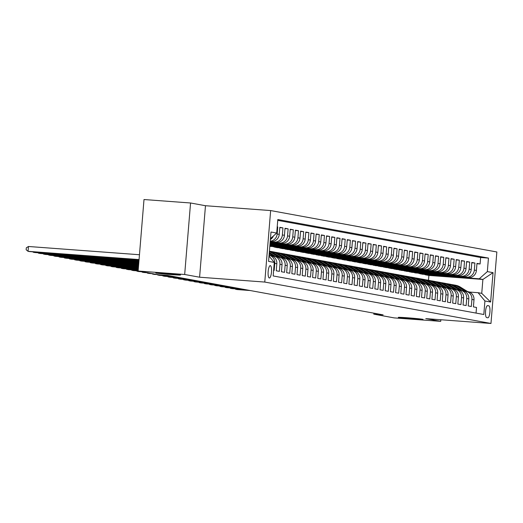 <?xml version="1.0" encoding="UTF-8"?>
<svg xmlns="http://www.w3.org/2000/svg" width="523" height="523" viewBox="0 0 523 523"><rect width="100%" height="100%" fill="white"/><g stroke="black" fill="none" stroke-linecap="round" stroke-linejoin="round"><path stroke-width="0.78" d="M171.466 274.601A12.415 0.346 4.7 0 1 155.776 272.973A12.415 0.346 4.7 0 1 164.823 273.385A12.415 0.346 4.7 0 1 180.52 275.013A12.415 0.346 4.7 0 1 171.466 274.601M414.013 318.997A12.415 0.346 4.7 0 1 398.317 317.369A12.415 0.346 4.7 0 1 407.371 317.781A12.415 0.346 4.7 0 1 423.061 319.409A12.415 0.346 4.7 0 1 414.013 318.997M269.319 277.994A6.204 1.68 94.3 0 0 269.365 277.994A6.204 1.68 94.3 0 0 271.489 272.019A6.204 1.68 94.3 0 0 270.332 265.625A6.204 1.68 94.3 0 0 270.286 265.619A6.204 1.68 94.3 0 0 268.155 271.594A6.204 1.68 94.3 0 0 269.319 277.994M190.555 202.989L184.678 274.49L199.596 277.216L205.474 205.722L190.555 202.989L144.002 199.531L138.124 271.025L158.489 274.758L167.798 275.444L383.104 314.859L373.795 314.166L394.159 317.892L440.712 321.351L440.843 319.743M205.474 205.722L270.646 210.566L496.85 251.975L490.973 323.469L264.769 282.06L270.646 210.566M273.634 270.313L274.183 270.417L274.765 263.363L276.837 263.742A7.76 7.466 -79.6 0 0 270.783 255.557L269.077 255.244A7.76 7.466 100.4 0 1 274.765 263.363M276.837 263.742L276.255 270.796L279.374 271.365L279.949 264.311L282.028 264.69A7.76 7.466 -79.6 0 0 275.974 256.505L273.902 256.126A7.76 7.466 100.4 0 1 279.949 264.311M282.028 264.69L281.446 271.744L284.558 272.313L285.14 265.259L287.212 265.645A7.76 7.466 -79.6 0 0 281.165 257.46L279.086 257.074A7.76 7.466 100.4 0 1 285.14 265.259M287.212 265.645L286.637 272.692L289.749 273.268L290.324 266.214L292.403 266.593A7.76 7.466 -79.6 0 0 286.349 258.408L284.277 258.029A7.76 7.466 100.4 0 1 290.324 266.214M292.403 266.593L291.821 273.647L294.933 274.215L295.515 267.161L297.587 267.541A7.76 7.466 -79.6 0 0 291.54 259.356L289.461 258.977A7.76 7.466 100.4 0 1 295.515 267.161M297.587 267.541L297.012 274.595L300.124 275.163L300.705 268.109L302.778 268.489A7.76 7.466 -79.6 0 0 296.724 260.304L294.652 259.924A7.76 7.466 100.4 0 1 300.705 268.109M302.778 268.489L302.196 275.543L305.314 276.111L305.89 269.057L307.969 269.443A7.76 7.466 -79.6 0 0 301.915 261.258L299.842 260.872A7.76 7.466 100.4 0 1 305.89 269.057M307.969 269.443L307.387 276.49L310.499 277.066L311.08 270.012L313.153 270.391A7.76 7.466 -79.6 0 0 307.106 262.206L305.027 261.827A7.76 7.466 100.4 0 1 311.08 270.012M313.153 270.391L312.577 277.445L315.689 278.014L316.265 270.96L318.344 271.339A7.76 7.466 -79.6 0 0 312.29 263.154L310.217 262.775A7.76 7.466 100.4 0 1 316.265 270.96M318.344 271.339L317.762 278.393L320.874 278.962L321.455 271.908L323.528 272.287A7.76 7.466 -79.6 0 0 317.481 264.102L315.402 263.723A7.76 7.466 100.4 0 1 321.455 271.908M323.528 272.287L322.953 279.341L326.064 279.91L326.646 272.862L328.719 273.241A7.76 7.466 -79.6 0 0 322.665 265.056L320.592 264.677A7.76 7.466 100.4 0 1 326.646 272.862M328.719 273.241L328.137 280.289L331.255 280.864L331.83 273.81L333.909 274.189A7.76 7.466 -79.6 0 0 327.856 266.004L325.783 265.625A7.76 7.466 100.4 0 1 331.83 273.81M333.909 274.189L333.328 281.243L336.439 281.812L337.021 274.758L339.094 275.137A7.76 7.466 -79.6 0 0 333.046 266.952L330.967 266.573A7.76 7.466 100.4 0 1 337.021 274.758M339.094 275.137L338.518 282.191L341.63 282.76L342.205 275.706L344.284 276.085A7.76 7.466 -79.6 0 0 338.231 267.9L336.158 267.521A7.76 7.466 100.4 0 1 342.205 275.706M344.284 276.085L343.703 283.139L346.814 283.708L347.396 276.66L349.469 277.04A7.76 7.466 -79.6 0 0 343.421 268.855L341.342 268.476A7.76 7.466 100.4 0 1 347.396 276.66M349.469 277.04L348.893 284.094L352.005 284.662L352.587 277.608L354.659 277.988A7.76 7.466 -79.6 0 0 348.606 269.803L346.533 269.423A7.76 7.466 100.4 0 1 352.587 277.608M354.659 277.988L354.078 285.042L357.196 285.61L357.771 278.556L359.85 278.936A7.76 7.466 -79.6 0 0 353.796 270.751L351.724 270.371A7.76 7.466 100.4 0 1 357.771 278.556M359.85 278.936L359.268 285.989L362.38 286.558L362.962 279.504L365.034 279.883A7.76 7.466 -79.6 0 0 358.987 271.699L356.908 271.319A7.76 7.466 100.4 0 1 362.962 279.504M365.034 279.883L364.459 286.937L367.571 287.506L368.146 280.459L370.225 280.838A7.76 7.466 -79.6 0 0 364.171 272.653L362.099 272.274A7.76 7.466 100.4 0 1 368.146 280.459M370.225 280.838L369.643 287.892L372.755 288.461L373.337 281.407L375.409 281.786A7.76 7.466 -79.6 0 0 369.362 273.601L367.283 273.222A7.76 7.466 100.4 0 1 373.337 281.407M375.409 281.786L374.834 288.84L377.946 289.409L378.528 282.355L380.6 282.734A7.76 7.466 -79.6 0 0 374.546 274.549L372.474 274.17A7.76 7.466 100.4 0 1 378.528 282.355M380.6 282.734L380.018 289.788L383.137 290.357L383.712 283.303L385.791 283.688A7.76 7.466 -79.6 0 0 379.737 275.503L377.665 275.118A7.76 7.466 100.4 0 1 383.712 283.303M385.791 283.688L385.209 290.736L388.321 291.311L388.903 284.257L390.975 284.636A7.76 7.466 -79.6 0 0 384.928 276.451L382.849 276.072A7.76 7.466 100.4 0 1 388.903 284.257M390.975 284.636L390.4 291.69L393.512 292.259L394.087 285.205L396.166 285.584A7.76 7.466 -79.6 0 0 390.112 277.399L388.04 277.02A7.76 7.466 100.4 0 1 394.087 285.205M396.166 285.584L395.584 292.638L398.696 293.207L399.278 286.153L401.35 286.532A7.76 7.466 -79.6 0 0 395.303 278.347L393.224 277.968A7.76 7.466 100.4 0 1 399.278 286.153M401.35 286.532L400.775 293.586L403.887 294.155L404.469 287.101L406.541 287.487A7.76 7.466 -79.6 0 0 400.487 279.302L398.415 278.916A7.76 7.466 100.4 0 1 404.469 287.101M406.541 287.487L405.959 294.534L409.078 295.109L409.653 288.055L411.732 288.435A7.76 7.466 -79.6 0 0 405.678 280.25L403.606 279.87A7.76 7.466 100.4 0 1 409.653 288.055M411.732 288.435L411.15 295.488L414.262 296.057L414.844 289.003L416.916 289.382A7.76 7.466 -79.6 0 0 410.869 281.197L408.79 280.818A7.76 7.466 100.4 0 1 414.844 289.003M416.916 289.382L416.341 296.436L419.453 297.005L420.028 289.951L422.107 290.33A7.76 7.466 -79.6 0 0 416.053 282.145L413.981 281.766A7.76 7.466 100.4 0 1 420.028 289.951M422.107 290.33L421.525 297.384L424.637 297.953L425.219 290.906L427.291 291.285A7.76 7.466 -79.6 0 0 421.244 283.1L419.165 282.721A7.76 7.466 100.4 0 1 425.219 290.906M427.291 291.285L426.716 298.332L429.828 298.908L430.409 291.854L432.482 292.233A7.76 7.466 -79.6 0 0 426.428 284.048L424.356 283.669A7.76 7.466 100.4 0 1 430.409 291.854M432.482 292.233L431.9 299.287L435.018 299.856L435.594 292.802L437.673 293.181A7.76 7.466 -79.6 0 0 431.619 284.996L429.546 284.617A7.76 7.466 100.4 0 1 435.594 292.802M437.673 293.181L437.091 300.235L440.203 300.803L440.784 293.749L442.857 294.129A7.76 7.466 -79.6 0 0 436.81 285.944L434.731 285.565A7.76 7.466 100.4 0 1 440.784 293.749M442.857 294.129L442.281 301.183L445.393 301.751L445.969 294.704L448.048 295.083A7.76 7.466 -79.6 0 0 441.994 286.898L439.921 286.519A7.76 7.466 100.4 0 1 445.969 294.704M448.048 295.083L447.466 302.137L450.578 302.706L451.159 295.652L453.232 296.031A7.76 7.466 -79.6 0 0 447.185 287.846L445.106 287.467A7.76 7.466 100.4 0 1 451.159 295.652M453.232 296.031L452.656 303.085L455.768 303.654L456.35 296.6L458.423 296.979A7.76 7.466 -79.6 0 0 452.369 288.794L450.296 288.415A7.76 7.466 100.4 0 1 456.35 296.6M458.423 296.979L457.841 304.033L460.959 304.602L461.534 297.548L463.613 297.927A7.76 7.466 -79.6 0 0 457.56 289.742L455.487 289.363A7.76 7.466 100.4 0 1 461.534 297.548M463.613 297.927L463.032 304.981L466.143 305.55L466.725 298.502L468.798 298.881A7.76 7.466 -79.6 0 0 462.75 290.696L460.671 290.317A7.76 7.466 100.4 0 1 466.725 298.502M468.798 298.881L468.222 305.935L471.334 306.504L471.909 299.45A7.76 7.466 -79.6 0 0 465.097 291.167L464.13 291.095M434.057 274.523L420.08 273.627L422.139 274.202L468.32 277.635A7.76 7.466 -79.6 0 0 476.401 270.456L476.983 263.402L480.094 263.978L476.956 263.742M420.061 273.823L466.241 277.255A7.76 7.466 -79.6 0 0 474.328 270.077L474.904 263.023L471.766 262.794M474.904 263.023L471.792 262.454L471.216 269.508A7.76 7.466 -79.6 0 1 463.13 276.687L414.876 272.875L463.13 276.687M423.682 272.627L409.699 271.731L411.758 272.3L457.939 275.732A7.76 7.466 -79.6 0 0 466.026 268.561L466.608 261.507L469.719 262.075L466.581 261.84M418.492 271.672L404.514 270.777L406.574 271.352L452.755 274.784A7.76 7.466 -79.6 0 0 460.835 267.613L461.417 260.559L464.529 261.127L461.391 260.892M413.301 270.724L399.324 269.829L401.383 270.404L447.564 273.836A7.76 7.466 -79.6 0 0 455.651 266.658L456.233 259.604L459.344 260.179L456.2 259.944M408.117 269.776L394.139 268.881L396.199 269.456L442.38 272.888A7.76 7.466 -79.6 0 0 450.46 265.71L451.042 258.656L454.154 259.225L451.016 258.996M402.926 268.829L388.949 267.933L391.008 268.502L437.189 271.934A7.76 7.466 -79.6 0 0 445.276 264.762L445.851 257.708L448.963 258.277L445.825 258.042M397.742 267.874L383.758 266.978L385.817 267.554L431.998 270.986A7.76 7.466 -79.6 0 0 440.085 263.808L440.667 256.76L443.779 257.329L440.641 257.094M392.551 266.926L378.574 266.03L380.633 266.606L426.814 270.038A7.76 7.466 -79.6 0 0 434.894 262.86L435.476 255.806L438.588 256.381L435.45 256.146M387.36 265.978L373.383 265.083L375.442 265.658L421.623 269.09A7.76 7.466 -79.6 0 0 429.71 261.912L430.292 254.858L433.404 255.427L430.259 255.198M382.176 265.03L368.199 264.135L370.258 264.703L416.439 268.136A7.76 7.466 -79.6 0 0 424.519 260.964L425.101 253.91L428.213 254.479L425.075 254.243M376.985 264.076L363.008 263.18L365.067 263.755L411.248 267.188A7.76 7.466 -79.6 0 0 419.335 260.009L419.91 252.962L423.029 253.531L419.884 253.295M371.801 263.128L357.817 262.232L359.876 262.808L406.057 266.24A7.76 7.466 -79.6 0 0 414.144 259.062L414.726 252.008L417.838 252.576L414.7 252.348M366.61 262.18L352.633 261.284L354.692 261.86L400.873 265.292A7.76 7.466 -79.6 0 0 408.953 258.114L409.535 251.06L412.647 251.628L409.509 251.4M361.419 261.225L347.442 260.336L349.501 260.905L395.682 264.337A7.76 7.466 -79.6 0 0 403.769 257.166L404.351 250.112L407.463 250.68L404.318 250.445M356.235 260.277L342.258 259.382L344.317 259.957L390.498 263.389A7.76 7.466 -79.6 0 0 398.578 256.211L399.16 249.164L402.272 249.733L399.134 249.497M351.044 259.33L337.067 258.434L339.126 259.009L385.307 262.441A7.76 7.466 -79.6 0 0 393.394 255.263L393.969 248.209L397.088 248.778L393.943 248.549M345.86 258.382L331.876 257.486L333.936 258.055L380.116 261.487A7.76 7.466 -79.6 0 0 388.203 254.315L388.785 247.261L391.897 247.83L388.759 247.595M340.669 257.427L326.692 256.538L328.751 257.107L374.932 260.539A7.76 7.466 -79.6 0 0 383.013 253.367L383.594 246.313L386.706 246.882L383.568 246.647M335.478 256.479L321.501 255.584L323.56 256.159L369.741 259.591A7.76 7.466 -79.6 0 0 377.828 252.413L378.41 245.359L381.522 245.934L378.377 245.699M330.294 255.531L316.317 254.636L318.376 255.211L364.557 258.643A7.76 7.466 -79.6 0 0 372.638 251.465L373.219 244.411L376.331 244.98L373.193 244.751M325.103 254.583L311.126 253.688L313.185 254.256L359.366 257.689A7.76 7.466 -79.6 0 0 367.453 250.517L368.029 243.463L371.147 244.032L368.002 243.796M319.919 253.629L305.935 252.733L307.995 253.309L354.176 256.741A7.76 7.466 -79.6 0 0 362.262 249.569L362.844 242.515L365.956 243.084L362.818 242.849M314.728 252.681L300.751 251.785L302.81 252.361L348.991 255.793A7.76 7.466 -79.6 0 0 357.072 248.615L357.654 241.561L360.765 242.136L357.627 241.901M309.538 251.733L295.56 250.837L297.62 251.413L343.801 254.845A7.76 7.466 -79.6 0 0 351.887 247.667L352.469 240.613L355.581 241.181L352.437 240.953M304.353 250.785L290.376 249.889L292.435 250.458L338.616 253.89A7.76 7.466 -79.6 0 0 346.697 246.719L347.279 239.665L350.39 240.234L347.252 239.998M299.163 249.831L285.185 248.935L287.245 249.51L333.426 252.942A7.76 7.466 -79.6 0 0 341.512 245.764L342.088 238.717L345.206 239.286L342.062 239.05M293.978 248.883L279.995 247.987L282.054 248.562L328.235 251.994A7.76 7.466 -79.6 0 0 336.322 244.816L336.904 237.762L340.015 238.338L336.877 238.102M288.788 247.935L274.81 247.039L276.87 247.614L323.051 251.047A7.76 7.466 -79.6 0 0 331.131 243.868L331.713 236.814L334.825 237.383L331.687 237.154M269.816 246.32L317.86 250.092A7.76 7.466 -79.6 0 0 325.947 242.92L326.529 235.866L329.64 236.435L326.496 236.2M269.842 245.96L312.676 249.144A7.76 7.466 -79.6 0 0 320.756 241.966L321.338 234.919L324.45 235.487L321.312 235.252M269.888 245.398L307.485 248.196A7.76 7.466 -79.6 0 0 315.572 241.018L316.147 233.964L319.265 234.533L316.121 234.304M269.933 244.842L302.294 247.242A7.76 7.466 -79.6 0 0 310.381 240.07L310.963 233.016L314.075 233.585L310.937 233.35M269.979 244.28L297.11 246.294A7.76 7.466 -79.6 0 0 305.19 239.122L305.772 232.068L308.884 232.637L305.746 232.402M270.025 243.718L291.919 245.346A7.76 7.466 -79.6 0 0 300.006 238.168L300.588 231.12L303.7 231.689L300.555 231.454M270.071 243.156L286.735 244.398A7.76 7.466 -79.6 0 0 294.815 237.22L295.397 230.166L298.509 230.735L295.371 230.506M270.116 242.6L281.544 243.443A7.76 7.466 -79.6 0 0 289.631 236.272L290.206 229.218L293.325 229.787L290.18 229.551M270.169 242.038L276.353 242.495A7.76 7.466 -79.6 0 0 284.44 235.324L285.022 228.27L288.134 228.839L284.996 228.603M270.214 241.476L271.169 241.548A7.76 7.466 -79.6 0 0 279.249 234.369L279.831 227.315L282.943 227.891L279.805 227.655M277.21 226.838L277.759 226.936L277.203 226.897M273.902 256.126A7.76 7.466 100.4 0 0 273.137 256.028L272.169 255.956M279.086 257.074A7.76 7.466 100.4 0 0 278.328 256.976L277.36 256.904M284.277 258.029A7.76 7.466 100.4 0 0 283.512 257.931L282.544 257.859M289.461 258.977A7.76 7.466 100.4 0 0 288.703 258.878L287.735 258.807M294.652 259.924A7.76 7.466 100.4 0 0 293.887 259.826L292.926 259.754M299.842 260.872A7.76 7.466 100.4 0 0 299.078 260.781L298.11 260.709M305.027 261.827A7.76 7.466 100.4 0 0 304.268 261.729L303.301 261.657M310.217 262.775A7.76 7.466 100.4 0 0 309.453 262.677L308.485 262.605M315.402 263.723A7.76 7.466 100.4 0 0 314.643 263.625L313.676 263.553M320.592 264.677A7.76 7.466 100.4 0 0 319.828 264.579L318.867 264.507M325.783 265.625A7.76 7.466 100.4 0 0 325.018 265.527L324.051 265.455M330.967 266.573A7.76 7.466 100.4 0 0 330.209 266.475L329.242 266.403M336.158 267.521A7.76 7.466 100.4 0 0 335.393 267.423L334.426 267.351M341.342 268.476A7.76 7.466 100.4 0 0 340.584 268.377L339.617 268.306M346.533 269.423A7.76 7.466 100.4 0 0 345.768 269.325L344.807 269.253M351.724 270.371A7.76 7.466 100.4 0 0 350.959 270.273L349.992 270.201M356.908 271.319A7.76 7.466 100.4 0 0 356.15 271.221L355.182 271.149M362.099 272.274A7.76 7.466 100.4 0 0 361.334 272.176L360.367 272.104M367.283 273.222A7.76 7.466 100.4 0 0 366.525 273.124L365.557 273.052M372.474 274.17A7.76 7.466 100.4 0 0 371.709 274.072L370.748 274M377.665 275.118A7.76 7.466 100.4 0 0 376.9 275.02L375.932 274.948M382.849 276.072A7.76 7.466 100.4 0 0 382.091 275.974L381.123 275.902M388.04 277.02A7.76 7.466 100.4 0 0 387.275 276.922L386.307 276.85M393.224 277.968A7.76 7.466 100.4 0 0 392.466 277.87L391.498 277.798M398.415 278.916A7.76 7.466 100.4 0 0 397.65 278.824L396.689 278.752M403.606 279.87A7.76 7.466 100.4 0 0 402.841 279.772L401.873 279.7M408.79 280.818A7.76 7.466 100.4 0 0 408.032 280.72L407.064 280.648M413.981 281.766A7.76 7.466 100.4 0 0 413.216 281.668L412.248 281.596M419.165 282.721A7.76 7.466 100.4 0 0 418.407 282.623L417.439 282.551M424.356 283.669A7.76 7.466 100.4 0 0 423.591 283.571L422.63 283.499M429.546 284.617A7.76 7.466 100.4 0 0 428.782 284.519L427.814 284.447M434.731 285.565A7.76 7.466 100.4 0 0 433.972 285.466L433.005 285.395M439.921 286.519A7.76 7.466 100.4 0 0 439.157 286.421L438.189 286.349M445.106 287.467A7.76 7.466 100.4 0 0 444.347 287.369L443.38 287.297M450.296 288.415A7.76 7.466 100.4 0 0 449.532 288.317L448.571 288.245M455.487 289.363A7.76 7.466 100.4 0 0 454.722 289.265L453.755 289.193M460.671 290.317A7.76 7.466 100.4 0 0 459.913 290.219L458.946 290.147M488.789 305.805L487.652 305.602A6.014 1.628 94.3 0 0 487.599 305.595A6.014 1.628 94.3 0 0 485.54 311.381A6.014 1.628 94.3 0 0 486.665 317.579L487.802 317.788A6.014 1.628 94.3 0 0 487.854 317.794A6.014 1.628 94.3 0 0 489.914 312.002A6.014 1.628 94.3 0 0 488.789 305.805L487.259 305.694M269.018 256.022L274.281 262.422L273.169 275.948L483.808 314.506L484.919 300.98L478.107 292.697L469.321 292.043M274.281 262.422L268.574 261.382L270.992 232.009L276.7 233.055L277.811 219.529L488.449 258.081L487.338 271.607L493.045 272.653L490.626 302.026L484.919 300.98M270.182 241.809L276.353 242.495M270.136 242.371L281.544 243.443M270.09 242.934L286.735 244.398M270.045 243.496L291.919 245.346M269.999 244.058L297.11 246.294M269.953 244.614L302.294 247.242M269.907 245.176L307.485 248.196M269.861 245.738L312.676 249.144M269.816 246.3L317.86 250.092M274.791 247.229L323.051 251.047M279.982 248.183L328.235 251.994M285.172 249.131L333.426 252.942M290.357 250.079L338.616 253.89M295.547 251.033L343.801 254.845M300.732 251.981L348.991 255.793M305.922 252.929L354.176 256.741M311.113 253.877L359.366 257.689M316.297 254.832L364.557 258.643M321.488 255.78L369.741 259.591M326.672 256.728L374.932 260.539M331.863 257.676L380.116 261.487M337.054 258.63L385.307 262.441M342.238 259.578L390.498 263.389M347.429 260.526L395.682 264.337M352.613 261.474L400.873 265.292M357.804 262.428L406.057 266.24M362.995 263.376L411.248 267.188M368.179 264.324L416.439 268.136M373.37 265.272L421.623 269.09M378.554 266.227L426.814 270.038M383.745 267.175L431.998 270.986M388.935 268.122L437.189 271.934M394.12 269.077L442.38 272.888M399.31 270.025L447.564 273.836M404.495 270.973L452.755 274.784M409.686 271.921L457.939 275.732M480.094 263.978L480.624 257.499L277.739 220.366M277.759 226.936L277.177 233.99A7.76 7.466 100.4 0 1 270.241 241.162M282.943 227.891L282.368 234.938A7.76 7.466 100.4 0 1 274.281 242.116M288.134 228.839L287.552 235.893A7.76 7.466 100.4 0 1 279.472 243.064M293.325 229.787L292.743 236.841A7.76 7.466 100.4 0 1 284.656 244.019M298.509 230.735L297.927 237.788A7.76 7.466 100.4 0 1 289.847 244.967M303.7 231.689L303.118 238.743A7.76 7.466 100.4 0 1 295.031 245.915M308.884 232.637L308.309 239.691A7.76 7.466 100.4 0 1 300.222 246.863M314.075 233.585L313.493 240.639A7.76 7.466 100.4 0 1 305.412 247.817M319.265 234.533L318.684 241.587A7.76 7.466 100.4 0 1 310.597 248.765M324.45 235.487L323.868 242.541A7.76 7.466 100.4 0 1 315.787 249.713M329.64 236.435L329.059 243.489A7.76 7.466 100.4 0 1 320.972 250.661M334.825 237.383L334.249 244.437A7.76 7.466 100.4 0 1 326.162 251.615M340.015 238.338L339.434 245.385A7.76 7.466 100.4 0 1 331.353 252.563M345.206 239.286L344.624 246.34A7.76 7.466 100.4 0 1 336.537 253.511M350.39 240.234L349.809 247.287A7.76 7.466 100.4 0 1 341.728 254.459M355.581 241.181L354.999 248.235A7.76 7.466 100.4 0 1 346.912 255.414M360.765 242.136L360.19 249.183A7.76 7.466 100.4 0 1 352.103 256.362M365.956 243.084L365.374 250.138A7.76 7.466 100.4 0 1 357.294 257.309M371.147 244.032L370.565 251.086A7.76 7.466 100.4 0 1 362.478 258.264M376.331 244.98L375.749 252.034A7.76 7.466 100.4 0 1 367.669 259.212M381.522 245.934L380.94 252.982A7.76 7.466 100.4 0 1 372.853 260.16M386.706 246.882L386.131 253.936A7.76 7.466 100.4 0 1 378.044 261.108M391.897 247.83L391.315 254.884A7.76 7.466 100.4 0 1 383.235 262.062M397.088 248.778L396.506 255.832A7.76 7.466 100.4 0 1 388.419 263.01M402.272 249.733L401.69 256.786A7.76 7.466 100.4 0 1 393.61 263.958M407.463 250.68L406.881 257.734A7.76 7.466 100.4 0 1 398.794 264.906M412.647 251.628L412.072 258.682A7.76 7.466 100.4 0 1 403.985 265.861M417.838 252.576L417.256 259.63A7.76 7.466 100.4 0 1 409.176 266.808M423.029 253.531L422.447 260.585A7.76 7.466 100.4 0 1 414.36 267.756M428.213 254.479L427.631 261.533A7.76 7.466 100.4 0 1 419.551 268.704M433.404 255.427L432.822 262.481A7.76 7.466 100.4 0 1 424.735 269.659M438.588 256.381L438.013 263.429A7.76 7.466 100.4 0 1 429.926 270.607M443.779 257.329L443.197 264.383A7.76 7.466 100.4 0 1 435.116 271.555M448.963 258.277L448.388 265.331A7.76 7.466 100.4 0 1 440.301 272.509M454.154 259.225L453.572 266.279A7.76 7.466 100.4 0 1 445.491 273.457M459.344 260.179L458.763 267.227A7.76 7.466 100.4 0 1 450.676 274.405M464.529 261.127L463.953 268.181A7.76 7.466 100.4 0 1 455.866 275.353M469.719 262.075L469.138 269.129A7.76 7.466 100.4 0 1 461.057 276.307M476.054 313.087L476.518 307.452L473.407 306.883L473.988 299.829A7.76 7.466 -79.6 0 0 467.935 291.644L465.862 291.265M478.107 292.697L481.742 293.364L482.886 279.452L479.251 278.785L487.338 271.607M428.481 280.282L428.88 275.438L482.886 279.452L493.045 272.653M428.88 275.438L425.251 274.771L479.251 278.785M184.678 274.49L138.124 271.025M199.596 277.216L264.769 282.06M490.973 323.469L425.794 318.625L440.712 321.351M373.88 313.172L373.795 314.166M439.242 275.471L425.251 274.771M425.264 274.582L423.944 274.333M420.08 273.627L418.753 273.385M428.867 273.575L414.876 272.875M414.889 272.679L413.562 272.437M409.699 271.731L408.378 271.489M404.514 270.777L403.187 270.535M399.324 269.829L398.003 269.587M394.139 268.881L392.812 268.639M388.949 267.933L387.621 267.691M383.758 266.978L382.437 266.737M378.574 266.03L377.246 265.789M373.383 265.083L372.062 264.841M368.199 264.135L366.871 263.893M363.008 263.18L361.681 262.938M357.817 262.232L356.496 261.99M352.633 261.284L351.306 261.042M347.442 260.336L346.121 260.088M342.258 259.382L340.931 259.14M337.067 258.434L335.74 258.192M331.876 257.486L330.556 257.244M326.692 256.538L325.365 256.29M321.501 255.584L320.181 255.342M316.317 254.636L314.99 254.394M311.126 253.688L309.799 253.446M305.935 252.733L304.615 252.491M300.751 251.785L299.424 251.543M295.56 250.837L294.24 250.595M290.376 249.889L289.049 249.648M285.185 248.935L283.858 248.693M279.995 247.987L278.674 247.745M274.81 247.039L273.483 246.797M480.624 257.499L488.449 258.081M439.235 275.614L437.908 275.373M434.044 274.667L432.717 274.425M428.853 273.719L427.533 273.477M423.669 272.771L422.342 272.522M418.478 271.816L417.151 271.574M413.294 270.868L411.967 270.626M408.103 269.92L406.776 269.678M402.913 268.966L401.592 268.724M397.728 268.018L396.401 267.776M392.538 267.07L391.211 266.828M387.353 266.122L386.026 265.88M382.163 265.168L380.836 264.926M376.972 264.22L375.651 263.978M371.788 263.272L370.461 263.03M366.597 262.324L365.27 262.082M361.413 261.369L360.086 261.127M356.222 260.421L354.895 260.179M351.031 259.473L349.71 259.231M345.847 258.525L344.52 258.277M340.656 257.571L339.329 257.329M335.472 256.623L334.145 256.381M330.281 255.675L328.954 255.433M325.09 254.727L323.77 254.479M319.906 253.773L318.579 253.531M314.715 252.825L313.388 252.583M309.531 251.877L308.204 251.635M304.34 250.922L303.013 250.68M299.149 249.974L297.829 249.733M293.965 249.026L292.638 248.785M288.774 248.079L287.447 247.837M283.597 246.98L269.829 246.104M283.59 247.124L282.263 246.882M278.413 246.032L269.875 245.542M278.399 246.176L277.072 245.934M273.222 245.084L269.92 244.98M273.209 245.228L271.888 244.986M270.371 239.514A7.76 7.466 -79.6 0 0 273.431 235.951M276.7 233.055L270.45 238.599M481.742 293.364L490.626 302.026M467.575 291.579L460.39 287.107A14.84 14.278 -79.6 0 0 455.579 285.244L454.592 285.061A14.84 14.278 -79.6 0 0 454.278 285.009M465.078 291.167L457.795 286.63A14.84 14.278 -79.6 0 0 452.983 284.767A14.84 14.278 -79.6 0 0 451.676 284.59M235.625 288.886L235.592 289.304L248.928 290.298M235.017 288.84L236.886 289.546L250.229 290.533M466.588 291.396L459.403 286.924A14.84 14.278 -79.6 0 0 454.592 285.061M452.983 284.767L453.971 284.95A14.84 14.278 100.4 0 1 458.782 286.813L465.967 291.285M462.384 290.631L455.2 286.153A14.84 14.278 -79.6 0 0 450.388 284.29L449.401 284.113A14.84 14.278 -79.6 0 0 449.094 284.061M459.894 290.213L452.604 285.682A14.84 14.278 -79.6 0 0 447.793 283.819A14.84 14.278 -79.6 0 0 446.485 283.643M230.434 287.938L230.401 288.356L243.744 289.35M229.832 287.892L231.696 288.591L245.039 289.585M461.397 290.448L454.212 285.976A14.84 14.278 -79.6 0 0 449.401 284.113M447.793 283.819L448.78 283.996A14.84 14.278 100.4 0 1 453.591 285.859L460.776 290.337M457.194 289.677L450.015 285.205A14.84 14.278 -79.6 0 0 445.197 283.342L444.217 283.159A14.84 14.278 -79.6 0 0 443.903 283.106M454.703 289.265L447.42 284.728A14.84 14.278 -79.6 0 0 442.608 282.865A14.84 14.278 -79.6 0 0 441.294 282.695M225.25 286.99L225.21 287.408L238.553 288.402M224.642 286.944L226.511 287.643L239.848 288.637M456.213 289.5L449.028 285.022A14.84 14.278 -79.6 0 0 444.217 283.159M442.608 282.865L443.589 283.048A14.84 14.278 100.4 0 1 448.407 284.911L455.585 289.382M452.009 288.729L444.825 284.257A14.84 14.278 -79.6 0 0 440.013 282.394L439.026 282.211A14.84 14.278 -79.6 0 0 438.712 282.159M449.512 288.317L442.229 283.78A14.84 14.278 -79.6 0 0 437.418 281.917A14.84 14.278 -79.6 0 0 436.11 281.74M220.059 286.035L220.026 286.46L233.363 287.447M219.451 285.989L221.321 286.696L234.664 287.689M451.022 288.546L443.837 284.074A14.84 14.278 -79.6 0 0 439.026 282.211M437.418 281.917L438.405 282.1A14.84 14.278 100.4 0 1 443.216 283.963L450.401 288.435M446.819 287.781L439.634 283.309A14.84 14.278 -79.6 0 0 434.822 281.446L433.835 281.263A14.84 14.278 -79.6 0 0 433.528 281.211M444.328 287.369L437.045 282.832A14.84 14.278 -79.6 0 0 432.227 280.969A14.84 14.278 -79.6 0 0 430.919 280.792M214.868 285.087L214.835 285.506L228.178 286.499M214.267 285.042L216.136 285.748L229.473 286.735M445.831 287.598L438.653 283.126A14.84 14.278 -79.6 0 0 433.835 281.263M432.227 280.969L433.214 281.145A14.84 14.278 100.4 0 1 438.026 283.015L445.21 287.487M441.634 286.833L434.45 282.355A14.84 14.278 -79.6 0 0 429.638 280.491L428.651 280.315A14.84 14.278 -79.6 0 0 428.337 280.256M439.137 286.414L431.854 281.884A14.84 14.278 -79.6 0 0 427.043 280.021A14.84 14.278 -79.6 0 0 425.735 279.844M209.684 284.139L209.651 284.558L222.988 285.551M209.076 284.094L210.946 284.793L224.289 285.787M440.647 286.65L433.462 282.178A14.84 14.278 -79.6 0 0 428.651 280.315M427.043 280.021L428.03 280.197A14.84 14.278 100.4 0 1 432.841 282.06L440.026 286.532M436.444 285.878L429.259 281.407A14.84 14.278 -79.6 0 0 424.447 279.544L423.46 279.36A14.84 14.278 -79.6 0 0 423.153 279.308M433.953 285.466L426.663 280.929A14.84 14.278 -79.6 0 0 421.852 279.066A14.84 14.278 -79.6 0 0 420.544 278.896M204.493 283.191L204.46 283.61L217.803 284.604M203.892 283.146L205.755 283.845L219.098 284.839M435.456 285.702L428.272 281.224A14.84 14.278 -79.6 0 0 423.46 279.36M421.852 279.066L422.839 279.249A14.84 14.278 100.4 0 1 427.651 281.113L434.835 285.584M431.253 284.93L424.075 280.459A14.84 14.278 -79.6 0 0 419.256 278.596L418.276 278.413A14.84 14.278 -79.6 0 0 417.962 278.36M428.762 284.519L421.479 279.982A14.84 14.278 -79.6 0 0 416.668 278.118A14.84 14.278 -79.6 0 0 415.354 277.942M199.309 282.237L199.27 282.662L212.613 283.649M198.701 282.191L200.571 282.897L213.907 283.891M430.272 284.747L423.087 280.276A14.84 14.278 -79.6 0 0 418.276 278.413M416.668 278.118L417.648 278.301A14.84 14.278 100.4 0 1 422.466 280.165L429.645 284.636M426.068 283.982L418.884 279.504A14.84 14.278 -79.6 0 0 414.072 277.641L413.085 277.465A14.84 14.278 -79.6 0 0 412.771 277.412M423.571 283.571L416.288 279.034A14.84 14.278 -79.6 0 0 411.477 277.17A14.84 14.278 -79.6 0 0 410.169 276.994M194.118 281.289L194.085 281.707L207.422 282.701M193.51 281.243L195.38 281.949L208.723 282.936M425.081 283.799L417.897 279.328A14.84 14.278 -79.6 0 0 413.085 277.465M411.477 277.17L412.464 277.347A14.84 14.278 100.4 0 1 417.276 279.21L424.46 283.688M420.878 283.028L413.693 278.556A14.84 14.278 -79.6 0 0 408.881 276.693L407.894 276.517A14.84 14.278 -79.6 0 0 407.587 276.458M418.387 282.616L411.104 278.086A14.84 14.278 -79.6 0 0 406.286 276.222A14.84 14.278 -79.6 0 0 404.979 276.046M188.927 280.341L188.895 280.759L202.238 281.753M188.326 280.295L190.195 280.995L203.532 281.989M419.891 282.851L412.712 278.38A14.84 14.278 -79.6 0 0 407.894 276.517M406.286 276.222L407.273 276.399A14.84 14.278 100.4 0 1 412.085 278.262L419.269 282.734M415.693 282.08L408.509 277.608A14.84 14.278 -79.6 0 0 403.697 275.745L402.71 275.562A14.84 14.278 -79.6 0 0 402.396 275.51M413.196 281.668L405.913 277.131A14.84 14.278 -79.6 0 0 401.102 275.268A14.84 14.278 -79.6 0 0 399.794 275.098M183.743 279.387L183.71 279.812L197.047 280.799M183.135 279.347L185.005 280.047L198.348 281.041M414.706 281.904L407.522 277.425A14.84 14.278 -79.6 0 0 402.71 275.562M401.102 275.268L402.089 275.451A14.84 14.278 100.4 0 1 406.901 277.314L414.085 281.786M410.503 281.132L403.318 276.66A14.84 14.278 -79.6 0 0 398.506 274.797L397.519 274.614A14.84 14.278 -79.6 0 0 397.212 274.562M408.012 280.72L400.723 276.183A14.84 14.278 -79.6 0 0 395.911 274.32A14.84 14.278 -79.6 0 0 394.604 274.144M178.552 278.439L178.52 278.864L191.863 279.851M177.951 278.393L179.814 279.099L193.157 280.093M409.516 280.949L402.331 276.477A14.84 14.278 -79.6 0 0 397.519 274.614M395.911 274.32L396.898 274.503A14.84 14.278 100.4 0 1 401.71 276.366L408.894 280.838M405.312 280.184L398.134 275.706A14.84 14.278 -79.6 0 0 393.316 273.843L392.335 273.666A14.84 14.278 -79.6 0 0 392.021 273.614M402.821 279.772L395.538 275.235A14.84 14.278 -79.6 0 0 390.727 273.372A14.84 14.278 -79.6 0 0 389.413 273.196M173.368 277.491L173.329 277.909L186.672 278.903M172.76 277.445L174.63 278.151L187.966 279.138M404.331 280.001L397.147 275.529A14.84 14.278 -79.6 0 0 392.335 273.666M390.727 273.372L391.707 273.549A14.84 14.278 100.4 0 1 396.526 275.412L403.704 279.89M400.128 279.23L392.943 274.758A14.84 14.278 -79.6 0 0 388.131 272.895L387.144 272.718A14.84 14.278 -79.6 0 0 386.83 272.66M397.63 278.818L390.348 274.287A14.84 14.278 -79.6 0 0 385.536 272.418A14.84 14.278 -79.6 0 0 384.228 272.248M168.177 276.543L168.144 276.961L181.481 277.955M167.569 276.497L169.439 277.197L182.782 278.19M399.141 279.053L391.956 274.582A14.84 14.278 -79.6 0 0 387.144 272.718M385.536 272.418L386.523 272.601A14.84 14.278 100.4 0 1 391.335 274.464L398.519 278.936M394.937 278.282L387.752 273.81A14.84 14.278 -79.6 0 0 382.941 271.947L381.953 271.764A14.84 14.278 -79.6 0 0 381.646 271.712M392.446 277.87L385.163 273.333A14.84 14.278 -79.6 0 0 380.345 271.47A14.84 14.278 -79.6 0 0 379.038 271.293M162.986 275.588L162.954 276.013L176.297 277M162.385 275.549L164.255 276.249L177.591 277.242M393.956 278.105L386.772 273.627A14.84 14.278 -79.6 0 0 381.953 271.764M380.345 271.47L381.332 271.653A14.84 14.278 100.4 0 1 386.144 273.516L393.329 277.988M389.753 277.334L382.568 272.862A14.84 14.278 -79.6 0 0 377.756 270.999L376.769 270.816A14.84 14.278 -79.6 0 0 376.455 270.764M387.255 276.922L379.973 272.385A14.84 14.278 -79.6 0 0 375.161 270.522A14.84 14.278 -79.6 0 0 373.853 270.345M157.802 274.64L157.769 275.059L171.106 276.052M157.194 274.595L159.064 275.301L172.407 276.288M388.766 277.151L381.581 272.679A14.84 14.278 -79.6 0 0 376.769 270.816M375.161 270.522L376.148 270.705A14.84 14.278 100.4 0 1 380.96 272.568L388.144 277.04M384.562 276.386L377.377 271.908A14.84 14.278 -79.6 0 0 372.566 270.045L371.578 269.868A14.84 14.278 -79.6 0 0 371.271 269.816M382.071 275.974L374.782 271.437A14.84 14.278 -79.6 0 0 369.97 269.574A14.84 14.278 -79.6 0 0 368.663 269.397M152.611 273.692L152.579 274.111L156.606 274.412M152.01 273.647L153.873 274.353L157.907 274.647M383.575 276.203L376.39 271.731A14.84 14.278 -79.6 0 0 371.578 269.868M369.97 269.574L370.957 269.75A14.84 14.278 100.4 0 1 375.769 271.614L382.954 276.092M379.371 275.431L372.193 270.96A14.84 14.278 -79.6 0 0 367.375 269.097L366.394 268.914A14.84 14.278 -79.6 0 0 366.08 268.861M376.88 275.02L369.598 270.483A14.84 14.278 -79.6 0 0 364.786 268.619A14.84 14.278 -79.6 0 0 363.472 268.449M147.427 272.745L147.388 273.163L151.422 273.464M146.819 272.699L148.689 273.398L152.716 273.699M378.39 275.255L371.206 270.783A14.84 14.278 -79.6 0 0 366.394 268.914M364.786 268.619L365.767 268.802A14.84 14.278 100.4 0 1 370.585 270.666L377.763 275.137M374.187 274.483L367.002 270.012A14.84 14.278 -79.6 0 0 362.191 268.149L361.203 267.966A14.84 14.278 -79.6 0 0 360.89 267.913M371.69 274.072L364.407 269.535A14.84 14.278 -79.6 0 0 359.595 267.671A14.84 14.278 -79.6 0 0 358.288 267.495M142.236 271.79L142.204 272.215L146.231 272.516M141.628 271.744L143.498 272.45L147.532 272.751M373.2 274.3L366.015 269.829A14.84 14.278 -79.6 0 0 361.203 267.966M359.595 267.671L360.582 267.854A14.84 14.278 100.4 0 1 365.394 269.718L372.579 274.189M368.996 273.536L361.811 269.064A14.84 14.278 -79.6 0 0 357 267.201L356.013 267.018A14.84 14.278 -79.6 0 0 355.705 266.965M366.505 273.124L359.223 268.587A14.84 14.278 -79.6 0 0 354.404 266.723A14.84 14.278 -79.6 0 0 353.097 266.547M137.046 270.842L137.013 271.26L141.047 271.561M136.444 270.796L138.314 271.502L142.341 271.803M368.015 273.352L360.831 268.881A14.84 14.278 -79.6 0 0 356.013 267.018M354.404 266.723L355.392 266.907A14.84 14.278 100.4 0 1 360.203 268.77L367.388 273.241M363.812 272.588L356.627 268.109A14.84 14.278 -79.6 0 0 351.816 266.246L350.828 266.07A14.84 14.278 -79.6 0 0 350.515 266.017M361.315 272.169L354.032 267.639A14.84 14.278 -79.6 0 0 349.22 265.776A14.84 14.278 -79.6 0 0 347.913 265.599M131.861 269.894L131.829 270.313L138.144 270.783M131.253 269.848L133.123 270.548L138.131 270.921M362.825 272.405L355.64 267.933A14.84 14.278 -79.6 0 0 350.828 266.07M349.22 265.776L350.207 265.952A14.84 14.278 100.4 0 1 355.019 267.815L362.204 272.293M358.621 271.633L351.436 267.161A14.84 14.278 -79.6 0 0 346.625 265.298L345.638 265.115A14.84 14.278 -79.6 0 0 345.33 265.063M356.13 271.221L348.841 266.684A14.84 14.278 -79.6 0 0 344.029 264.821A14.84 14.278 -79.6 0 0 342.722 264.651M126.671 268.946L126.638 269.365L138.19 270.221M126.069 268.9L127.932 269.6L138.177 270.365M357.634 271.457L350.449 266.978A14.84 14.278 -79.6 0 0 345.638 265.115M344.029 264.821L345.017 265.004A14.84 14.278 100.4 0 1 349.828 266.867L357.013 271.339M353.43 270.685L346.252 266.214A14.84 14.278 -79.6 0 0 341.434 264.35L340.453 264.167A14.84 14.278 -79.6 0 0 340.14 264.115M350.94 270.273L343.657 265.736A14.84 14.278 -79.6 0 0 338.845 263.873A14.84 14.278 -79.6 0 0 337.531 263.697M121.486 267.992L121.447 268.417L138.235 269.659M120.878 267.946L122.748 268.652L138.222 269.803M352.45 270.502L345.265 266.03A14.84 14.278 -79.6 0 0 340.453 264.167M338.845 263.873L339.826 264.056A14.84 14.278 100.4 0 1 344.644 265.919L351.822 270.391M348.246 269.737L341.061 265.266A14.84 14.278 -79.6 0 0 336.25 263.396L335.263 263.219A14.84 14.278 -79.6 0 0 334.949 263.167M345.749 269.325L338.466 264.788A14.84 14.278 -79.6 0 0 333.654 262.925A14.84 14.278 -79.6 0 0 332.347 262.749M116.296 267.044L116.263 267.462L138.281 269.103M115.688 266.998L117.557 267.704L138.268 269.24M347.259 269.554L340.074 265.083A14.84 14.278 -79.6 0 0 335.263 263.219M333.654 262.925L334.642 263.102A14.84 14.278 100.4 0 1 339.453 264.965L346.638 269.443M343.055 268.789L335.871 264.311A14.84 14.278 -79.6 0 0 331.059 262.448L330.072 262.271A14.84 14.278 -79.6 0 0 329.765 262.213M340.565 268.371L333.282 263.84A14.84 14.278 -79.6 0 0 328.464 261.977A14.84 14.278 -79.6 0 0 327.156 261.801M111.105 266.096L111.072 266.514L138.327 268.541M110.503 266.05L112.373 266.75L138.314 268.678M342.075 268.606L334.89 264.135A14.84 14.278 -79.6 0 0 330.072 262.271M328.464 261.977L329.451 262.154A14.84 14.278 100.4 0 1 334.262 264.017L341.447 268.489M337.871 267.835L330.686 263.363A14.84 14.278 -79.6 0 0 325.875 261.5L324.888 261.317A14.84 14.278 -79.6 0 0 324.574 261.265M335.374 267.423L328.091 262.886A14.84 14.278 -79.6 0 0 323.279 261.023A14.84 14.278 -79.6 0 0 321.972 260.853M105.921 265.148L105.888 265.566L138.373 267.979M105.313 265.102L107.182 265.802L138.366 268.122M336.884 267.658L329.699 263.18A14.84 14.278 -79.6 0 0 324.888 261.317M323.279 261.023L324.267 261.206A14.84 14.278 100.4 0 1 329.078 263.069L336.263 267.541M332.68 266.887L325.496 262.415A14.84 14.278 -79.6 0 0 320.684 260.552L319.697 260.369A14.84 14.278 -79.6 0 0 319.39 260.317M330.19 266.475L322.9 261.938A14.84 14.278 -79.6 0 0 318.089 260.075A14.84 14.278 -79.6 0 0 316.781 259.898M100.73 264.193L100.697 264.618L138.418 267.416M100.128 264.148L101.992 264.854L138.412 267.56M331.693 266.704L324.508 262.232A14.84 14.278 -79.6 0 0 319.697 260.369M318.089 260.075L319.076 260.258A14.84 14.278 100.4 0 1 323.887 262.121L331.072 266.593M327.49 265.939L320.311 261.461A14.84 14.278 -79.6 0 0 315.493 259.598L314.513 259.421A14.84 14.278 -79.6 0 0 314.199 259.369M324.999 265.527L317.716 260.99A14.84 14.278 -79.6 0 0 312.904 259.127A14.84 14.278 -79.6 0 0 311.597 258.95M95.546 263.246L95.506 263.664L138.464 266.861M94.938 263.2L96.807 263.906L138.458 266.998M326.509 265.756L319.324 261.284A14.84 14.278 -79.6 0 0 314.513 259.421M312.904 259.127L313.885 259.303A14.84 14.278 100.4 0 1 318.703 261.167L325.881 265.645M322.305 264.984L315.121 260.513A14.84 14.278 -79.6 0 0 310.309 258.65L309.322 258.473A14.84 14.278 -79.6 0 0 309.008 258.414M319.808 264.573L312.525 260.042A14.84 14.278 -79.6 0 0 307.714 258.179A14.84 14.278 -79.6 0 0 306.406 258.002M90.355 262.298L90.322 262.716L138.51 266.299M89.747 262.252L91.617 262.951L138.503 266.436M321.318 264.808L314.133 260.336A14.84 14.278 -79.6 0 0 309.322 258.473M307.714 258.179L308.701 258.355A14.84 14.278 100.4 0 1 313.512 260.219L320.697 264.69M317.115 264.037L309.93 259.565A14.84 14.278 -79.6 0 0 305.118 257.702L304.131 257.519A14.84 14.278 -79.6 0 0 303.824 257.466M314.624 263.625L307.341 259.088A14.84 14.278 -79.6 0 0 302.523 257.224A14.84 14.278 -79.6 0 0 301.215 257.048M85.164 261.343L85.131 261.768L138.556 265.736M84.563 261.304L86.432 262.003L138.549 265.88M316.134 263.86L308.949 259.382A14.84 14.278 -79.6 0 0 304.131 257.519M302.523 257.224L303.51 257.408A14.84 14.278 100.4 0 1 308.322 259.271L315.506 263.742M311.93 263.089L304.746 258.617A14.84 14.278 -79.6 0 0 299.934 256.754L298.947 256.571A14.84 14.278 -79.6 0 0 298.633 256.518M309.433 262.677L302.15 258.14A14.84 14.278 -79.6 0 0 297.339 256.277A14.84 14.278 -79.6 0 0 296.031 256.1M79.98 260.395L79.947 260.82L138.608 265.174M79.372 260.349L81.242 261.055L138.595 265.318M310.943 262.906L303.758 258.434A14.84 14.278 -79.6 0 0 298.947 256.571M297.339 256.277L298.326 256.46A14.84 14.278 100.4 0 1 303.137 258.323L310.322 262.794M306.74 262.141L299.555 257.662A14.84 14.278 -79.6 0 0 294.743 255.799L293.756 255.623A14.84 14.278 -79.6 0 0 293.449 255.57M304.249 261.729L296.959 257.192A14.84 14.278 -79.6 0 0 292.148 255.329A14.84 14.278 -79.6 0 0 290.84 255.152M74.789 259.447L74.756 259.866L138.654 264.618M74.188 259.401L76.051 260.108L138.641 264.756M305.752 261.958L298.568 257.486A14.84 14.278 -79.6 0 0 293.756 255.623M292.148 255.329L293.135 255.505A14.84 14.278 100.4 0 1 297.947 257.368L305.131 261.846M301.549 261.186L294.371 256.715A14.84 14.278 -79.6 0 0 289.552 254.851L288.572 254.675A14.84 14.278 -79.6 0 0 288.258 254.616M299.058 260.774L291.775 256.244A14.84 14.278 -79.6 0 0 286.964 254.374A14.84 14.278 -79.6 0 0 285.656 254.204M69.605 258.499L69.566 258.918L138.7 264.056M68.997 258.454L70.867 259.153L138.687 264.193M300.568 261.01L293.383 256.538A14.84 14.278 -79.6 0 0 288.572 254.675M286.964 254.374L287.944 254.557A14.84 14.278 100.4 0 1 292.762 256.42L299.941 260.892M296.364 260.238L289.18 255.767A14.84 14.278 -79.6 0 0 284.368 253.903L283.381 253.72A14.84 14.278 -79.6 0 0 283.067 253.668M293.867 259.826L286.584 255.289A14.84 14.278 -79.6 0 0 281.773 253.426A14.84 14.278 -79.6 0 0 280.465 253.25M64.414 257.545L64.381 257.97L138.745 263.494M63.806 257.506L65.676 258.205L138.732 263.638M295.377 260.062L288.193 255.584A14.84 14.278 -79.6 0 0 283.381 253.72M281.773 253.426L282.76 253.609A14.84 14.278 100.4 0 1 287.572 255.472L294.756 259.944M291.174 259.29L283.989 254.819A14.84 14.278 -79.6 0 0 279.177 252.955L278.19 252.772A14.84 14.278 -79.6 0 0 277.883 252.72M288.683 258.878L281.4 254.341A14.84 14.278 -79.6 0 0 276.582 252.478A14.84 14.278 -79.6 0 0 275.275 252.302M59.223 256.597L59.191 257.015L138.791 262.932M58.622 256.551L60.491 257.257L138.778 263.076M290.193 259.107L283.008 254.636A14.84 14.278 -79.6 0 0 278.19 252.772M276.582 252.478L277.569 252.661A14.84 14.278 100.4 0 1 282.381 254.524L289.565 258.996M285.989 258.342L278.805 253.864A14.84 14.278 -79.6 0 0 273.993 252.001L273.006 251.825A14.84 14.278 -79.6 0 0 272.692 251.772M283.492 257.924L276.209 253.394A14.84 14.278 -79.6 0 0 271.398 251.53A14.84 14.278 -79.6 0 0 270.09 251.354M54.039 255.649L54.006 256.067L138.837 262.376M53.431 255.603L55.301 256.309L138.824 262.513M285.002 258.159L277.818 253.688A14.84 14.278 -79.6 0 0 273.006 251.825M271.398 251.53L272.385 251.707A14.84 14.278 100.4 0 1 277.197 253.57L284.381 258.048M280.799 257.388L273.614 252.916A14.84 14.278 -79.6 0 0 269.417 251.177M278.308 256.976L271.019 252.439A14.84 14.278 -79.6 0 0 269.384 251.57M48.848 254.701L48.816 255.119L138.883 261.814M48.247 254.655L50.11 255.355L138.87 261.951M279.812 257.211L272.627 252.733A14.84 14.278 -79.6 0 0 269.404 251.262M269.397 251.354A14.84 14.278 100.4 0 1 272.006 252.622L279.19 257.094M275.614 256.44L269.306 252.511M273.117 256.028L269.214 253.596M43.664 253.747L43.625 254.171L138.928 261.252M43.056 253.701L44.926 254.407L138.915 261.389M274.627 256.257L269.273 252.923M269.247 253.184L274 256.146M270.424 255.492L269.123 254.681M38.473 252.799L38.441 253.217L138.974 260.689M37.865 252.753L39.735 253.459L138.961 260.833M269.437 255.309L269.09 255.093M33.282 251.851L33.25 252.269L139.02 260.134M32.681 251.805L34.551 252.504L139.007 260.271M139.464 254.74L28.458 246.49L28.065 251.321L139.066 259.571M28.458 246.49L26.307 247.83L26.15 249.765L28.065 251.321L29.36 251.556L139.053 259.709M270.221 241.371L271.169 241.548M466.241 277.255L468.32 277.635M474.328 270.077L476.401 270.456M277.177 233.99L279.249 234.369M282.368 234.938L284.44 235.324M287.552 235.893L289.631 236.272M292.743 236.841L294.815 237.22M297.927 237.788L300.006 238.168M303.118 238.743L305.19 239.122M308.309 239.691L310.381 240.07M313.493 240.639L315.572 241.018M318.684 241.587L320.756 241.966M323.868 242.541L325.947 242.92M329.059 243.489L331.131 243.868M334.249 244.437L336.322 244.816M339.434 245.385L341.512 245.764M344.624 246.34L346.697 246.719M349.809 247.287L351.887 247.667M354.999 248.235L357.072 248.615M360.19 249.183L362.262 249.569M365.374 250.138L367.453 250.517M370.565 251.086L372.638 251.465M375.749 252.034L377.828 252.413M380.94 252.982L383.013 253.367M386.131 253.936L388.203 254.315M391.315 254.884L393.394 255.263M396.506 255.832L398.578 256.211M401.69 256.786L403.769 257.166M406.881 257.734L408.953 258.114M412.072 258.682L414.144 259.062M417.256 259.63L419.335 260.009M422.447 260.585L424.519 260.964M427.631 261.533L429.71 261.912M432.822 262.481L434.894 262.86M438.013 263.429L440.085 263.808M443.197 264.383L445.276 264.762M448.388 265.331L450.46 265.71M453.572 266.279L455.651 266.658M458.763 267.227L460.835 267.613M463.953 268.181L466.026 268.561M469.138 269.129L471.216 269.508M471.909 299.45L473.988 299.829M459.403 286.924L460.39 287.107M457.795 286.63L458.782 286.813M454.212 285.976L455.2 286.153M452.604 285.682L453.591 285.859M449.028 285.022L450.015 285.205M447.42 284.728L448.407 284.911M443.837 284.074L444.825 284.257M442.229 283.78L443.216 283.963M438.653 283.126L439.634 283.309M437.045 282.832L438.026 283.015M433.462 282.178L434.45 282.355M431.854 281.884L432.841 282.06M428.272 281.224L429.259 281.407M426.663 280.929L427.651 281.113M423.087 280.276L424.075 280.459M421.479 279.982L422.466 280.165M417.897 279.328L418.884 279.504M416.288 279.034L417.276 279.21M412.712 278.38L413.693 278.556M411.104 278.086L412.085 278.262M407.522 277.425L408.509 277.608M405.913 277.131L406.901 277.314M402.331 276.477L403.318 276.66M400.723 276.183L401.71 276.366M397.147 275.529L398.134 275.706M395.538 275.235L396.526 275.412M391.956 274.582L392.943 274.758M390.348 274.287L391.335 274.464M386.772 273.627L387.752 273.81M385.163 273.333L386.144 273.516M381.581 272.679L382.568 272.862M379.973 272.385L380.96 272.568M376.39 271.731L377.377 271.908M374.782 271.437L375.769 271.614M371.206 270.783L372.193 270.96M369.598 270.483L370.585 270.666M366.015 269.829L367.002 270.012M364.407 269.535L365.394 269.718M360.831 268.881L361.811 269.064M359.223 268.587L360.203 268.77M355.64 267.933L356.627 268.109M354.032 267.639L355.019 267.815M350.449 266.978L351.436 267.161M348.841 266.684L349.828 266.867M345.265 266.03L346.252 266.214M343.657 265.736L344.644 265.919M340.074 265.083L341.061 265.266M338.466 264.788L339.453 264.965M334.89 264.135L335.871 264.311M333.282 263.84L334.262 264.017M329.699 263.18L330.686 263.363M328.091 262.886L329.078 263.069M324.508 262.232L325.496 262.415M322.9 261.938L323.887 262.121M319.324 261.284L320.311 261.461M317.716 260.99L318.703 261.167M314.133 260.336L315.121 260.513M312.525 260.042L313.512 260.219M308.949 259.382L309.93 259.565M307.341 259.088L308.322 259.271M303.758 258.434L304.746 258.617M302.15 258.14L303.137 258.323M298.568 257.486L299.555 257.662M296.959 257.192L297.947 257.368M293.383 256.538L294.371 256.715M291.775 256.244L292.762 256.42M288.193 255.584L289.18 255.767M286.584 255.289L287.572 255.472M283.008 254.636L283.989 254.819M281.4 254.341L282.381 254.524M277.818 253.688L278.805 253.864M276.209 253.394L277.197 253.57M272.627 252.733L273.614 252.916M271.019 252.439L272.006 252.622"/></g></svg>
